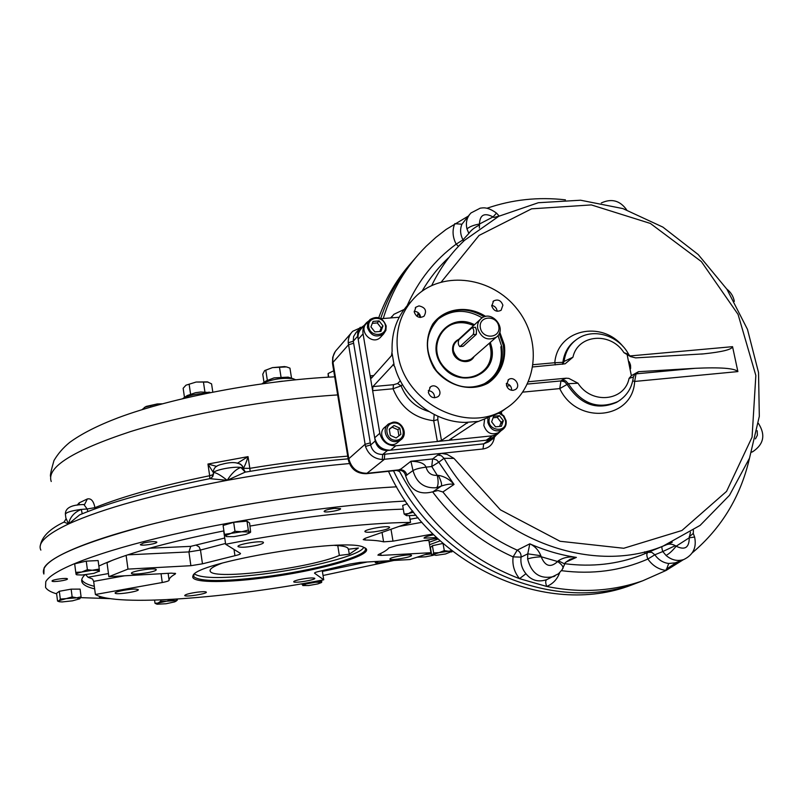 <?xml version="1.0" encoding="UTF-8"?>
<svg xmlns="http://www.w3.org/2000/svg" width="803" height="803" viewBox="0 0 803 803"><rect width="100%" height="100%" fill="white"/><g stroke="black" fill="none" stroke-linecap="round" stroke-linejoin="round"><path stroke-width="1.2" d="M436.561 537.558L424.054 538.171C423.984 537.237 427.196 536.103 433.67 534.768M373.927 531.867C368.798 532.439 365.827 532.379 365.014 531.696C362.775 529.669 388.642 525.052 389.626 527.31C388.953 528.926 383.714 530.442 373.927 531.867M257.713 545.147C247.705 547.285 241.161 547.787 238.089 546.642C235.891 544.474 262.521 540.058 263.444 542.437C263.725 543.179 261.818 544.073 257.713 545.147M156.123 570.03C154.638 572.298 132.114 575.41 131.511 573.412C129.544 571.385 155.511 567.36 156.224 569.588L156.123 570.03M135.978 589.111L138.277 589.613C139.963 591.389 115.803 595.103 115.17 593.156C113.755 591.861 129.715 588.75 135.978 589.111M197.397 592.162C202.597 591.55 205.568 591.53 206.311 592.112C207.877 593.668 185.282 597.271 184.71 595.545C185.222 594.451 189.458 593.317 197.397 592.162M298.706 579.766C307.047 578.05 312.387 577.548 314.746 578.29C316.322 579.776 294.33 583.48 293.717 581.824C293.547 581.312 295.203 580.629 298.706 579.766M390.258 558.547C392.978 556.599 411.006 553.869 411.457 555.325C413.184 556.891 390.589 560.895 389.856 559.149L390.258 558.547M102.995 597.302L99.401 597.061L100.064 596.488M387.939 560.795L384.828 561.829C379.809 562.873 376.607 563.164 375.242 562.712L378.604 561.327M334.389 508.379L340.502 508.6C341.998 510.126 324.854 513.137 324.121 511.481C324.492 510.337 327.915 509.303 334.389 508.379M143.617 542.969C150.261 541.533 154.658 541.232 156.786 542.075C158.151 543.591 140.927 546.271 140.334 544.625L143.617 542.969M52.065 580.92C52.476 579.525 67.111 577.568 67.402 578.863C68.536 580.147 52.466 582.506 52.054 581.111L52.065 580.92M108.455 573.553L87.999 577.237L92.526 579.013L93.67 581.372L95.396 594.491L162.256 582.516C166.562 581.703 168.841 580.96 169.102 580.288C168.961 578.531 170.969 576.474 175.124 574.115L175.586 573.513L171.26 573.141L108.877 576.695L127.978 569.106L126.121 555.375M380.722 553.448L381.054 555.415L430.93 552.715L428.772 539.807M223.686 530.934L225.653 544.263L240.498 553.448C240.649 554.08 238.802 554.833 234.938 555.706L202.466 563.816L190.883 565.703L127.978 569.106M409.45 515.897L410.554 522.402C365.174 522.763 290.706 531.395 225.653 544.263M112.701 560.153L107.02 562.742L108.877 576.695M322.284 570.702L323.729 579.806L314.525 573.171C314.425 572.669 316.161 572.027 319.745 571.234L349.807 564.077L360.216 562.381L409.861 559.55L430.93 552.715M323.729 579.806C228.805 598.205 115.762 606.887 95.396 594.491M381.054 555.415L377.902 555.124L378.715 554.381C383.964 552.032 387.337 549.874 388.833 547.917L396.582 545.568L437.324 538.281M432.897 534.015L392.998 541.162L383.603 541.844C379.458 540.78 373.325 540.168 365.204 539.997L363.207 539.606L365.124 538.321L410.554 522.402M440.124 540.871L429.555 544.695M367.282 561.98L322.404 571.405M94.654 588.86C87.979 587.324 83.853 585.277 82.277 582.687C80.952 580.418 81.826 577.789 84.927 574.787M98.849 566.055C123.612 554.361 165.298 542.637 223.907 530.883M250.054 526.055C308.392 516.118 359.483 510.477 403.307 509.142M261.728 578.12C221.769 583.229 189.649 582.627 192.971 575.992C193.212 562.592 346.986 536.856 363.859 547.395C380.471 553.568 319.554 571.204 261.728 578.12M364.692 547.797L365.014 548.158C371.387 555.295 314.545 570.792 261.778 577.146C222.893 581.743 200.248 581.623 193.844 576.795L193.854 574.757M405.525 501.042C339.117 504.515 245.949 517.815 172.424 534.617C98.819 551.44 52.095 569.728 45.771 581.683L45.54 587.374C47.066 589.974 50.77 592.122 56.632 593.829M80.691 597.643L110.121 598.636M323.047 575.48L393.892 560.464M44.065 568.042L43.864 574.025C38.775 561.498 73.665 545.147 148.565 524.981C221.989 506.261 323.689 490.693 396.612 486.809C329.682 490.412 238.3 503.722 166.833 520.525C95.296 537.358 50.238 555.746 44.065 568.042M460.119 346.434L459.768 346.595C458.162 344.878 457.881 342.59 458.914 339.729L472.274 327.544C473.941 329.3 474.222 331.639 473.138 334.57L460.119 346.434L463.301 346.163L476.38 334.299L473.138 334.57M477.715 328.658C481.419 338.274 487.582 341.134 496.204 337.24C507.757 329.27 491.948 309.316 481.298 318.43C478.277 321.009 477.072 324.422 477.715 328.658M480.365 327.865C482.483 339.9 501.102 338.314 498.763 326.349C496.655 314.395 478.086 315.87 480.365 327.865M473.609 325.566C463.221 320.999 453.825 321.862 445.414 328.166C438.378 334.379 435.577 342.469 437.023 352.447C439.833 372.652 466.192 384.988 481.087 373.224C490.402 365.606 493.172 355.588 489.408 343.162M475.406 327.293L476.43 329.832L476.38 334.299M463.301 346.163L462.518 346.234M372.321 323.328L377.29 322.926L381.174 327.905L379.799 331.488M380.883 331.408L374.85 331.9L370.936 326.891L373.064 321.401L379.086 320.919L382.991 325.918L380.883 331.408M381.174 327.905L382.991 325.918M377.29 322.926L379.086 320.919M367.413 327.483C370.755 335.835 376.135 338.003 383.553 333.988L385.892 330.384L386.193 325.968C382.77 317.536 377.34 315.418 369.912 319.614L367.694 323.167L367.413 327.483M368.758 327.062C370.484 337.752 387.387 336.347 385.46 325.717C383.734 315.097 366.881 316.402 368.758 327.062M368.918 320.748L366.67 323.298C358.028 330.836 372.08 345.611 380.231 337.571L381.204 336.517M493.082 417.771L497.218 417.359L501.092 422.318L499.647 426.423M493.765 416.275L499.456 415.713L503.34 420.682L501.383 426.252L495.531 426.845L491.637 421.866L493.574 416.376M497.218 417.359L499.456 415.713M501.092 422.318L503.34 420.682M487.893 418.744L487.853 422.478C490.583 430.017 495.401 432.476 502.307 429.826C505.388 427.688 506.643 424.626 506.081 420.642L503.953 415.984L499.918 412.852M489.428 418.172C485.634 430.89 508.008 434.052 505.448 420.471L503.3 416.024L499.255 413.264M484.52 419.839L483.838 425.449C486.548 432.947 491.346 435.377 498.211 432.757L499.004 432.185M502.066 424.305L501.534 421.997M389.294 429.334L392.125 427.166L397.897 429.735L398.93 435.798M399.804 428.099L400.868 434.313L396.13 437.956L390.318 435.377L389.264 429.153L394.012 425.53L399.804 428.099L397.897 429.735M392.125 427.166L394.012 425.53M396.381 441.55L400.627 439.964C408.506 434.945 402.474 420.782 393.079 422.187L388.612 423.914C380.953 429.043 387.076 442.985 396.381 441.55M396.511 440.205C407.221 439.191 404.24 421.836 393.58 422.98C382.85 423.944 385.801 441.389 396.511 440.205M387.568 424.837L385.209 426.925C375.523 433.59 387.859 450.092 397.144 442.875L398.158 442.021M499.215 333.506L503.25 345.23C505.519 360.427 500.921 372.431 489.459 381.234C470.628 391.623 453.002 388.2 436.601 370.966C423.653 351.092 424.566 333.416 439.341 317.928C453.173 307.7 468.139 307.338 484.239 316.844M499.757 332.061L504.344 344.919C506.372 360.417 500.239 374.881 487.993 383.161C470.488 392.667 446.358 385.922 433.791 367.804C425.58 352.637 425.209 338.093 432.656 324.191C444.27 308.011 467.707 304.738 485.735 316.452M490.884 349.195C495.019 374.419 461.845 388.01 444.34 367.784C426.092 348.231 443.126 316.653 467.768 323.458M490.322 342.369L491.767 347.579C497.629 375.402 459.677 389.867 442.242 365.917C423.974 342.59 449.068 311.203 474.493 324.743M410.765 301.858C397.545 314.947 391.332 331.418 392.115 351.262L391.523 355.588L371.468 378.133L370.143 375.854L379.809 433.259C382.067 441.62 387.397 445.806 395.809 445.795L437.354 441.499L441.479 440.486L467.446 422.649M365.235 324.181L361.731 328.166C358.73 331.177 357.546 334.901 358.178 339.348L374.69 437.786C376.918 446.066 382.198 450.202 390.529 450.182L486.237 440.225L492.48 437.675M368.697 320.999L366.65 322.565C363.618 325.606 362.424 329.371 363.066 333.847L370.143 375.854L373.786 375.533M434.202 414.499L433.71 420.732L437.354 441.499L492.41 435.808L497.569 434.052L501.012 430.759M434.543 397.786C434.543 393.58 432.466 391.191 428.29 390.619M428.34 392.406C430.177 397.304 433.329 398.76 437.786 396.772C443.828 392.707 435.979 382.399 430.348 387.006L428.34 392.406M420.631 317.466C420.12 313.682 417.972 311.624 414.177 311.273M418.965 305.893L415.884 307.188L414.268 312.116C416.285 317.175 419.537 318.54 424.024 316.211C427.086 310.821 425.399 307.378 418.965 305.893M497.177 311.263C496.726 308.021 494.899 306.043 491.707 305.331M502.889 305.18C500.972 300.312 497.85 298.917 493.534 301.005L491.797 306.043C493.694 310.891 496.806 312.297 501.112 310.269L502.889 305.18M511.662 390.308C511.631 386.675 509.865 384.396 506.342 383.463M513.097 390.358L515.436 389.535C521.468 385.872 514.191 375.392 508.53 379.608L506.422 385.079C507.416 388.572 509.644 390.328 513.097 390.358M393.57 364.391L372.903 386.604L372.632 390.659L393.079 388.772L401.088 385.841C406.338 398.971 415.623 407.553 428.963 411.558M441.479 440.486L437.806 419.598L437.866 416.235M419.648 314.284L416.386 315.84M393.038 364.442L394.785 366.78C403.196 397.917 434.403 422.398 465.389 422.408L478.498 421.394L476.109 422.268L449.71 439.642L451.738 440.014L451.467 438.488M437.806 419.598L433.71 420.732C414.238 418.192 400.697 407.533 393.079 388.772L393.47 384.717L372.903 386.604M397.967 354.063C404.672 403.748 468.51 435.156 506.181 408.225C537.598 388.18 542.336 340.261 517.062 308.964C492.349 277.246 444.149 270.26 416.877 295.404C400.878 310.771 394.574 330.324 397.967 354.063M501.704 413.866L501.353 411.909M478.498 421.394L500.249 412.632L506.281 408.165M467.015 422.549L467.537 423.131M392.085 353.27L394.122 365.114M399.191 317.255L381.074 318.691M644.608 551.862L644.96 553.679M627.163 354.785L631.359 375.704L638.415 371.699L695.037 368.316C720.482 367.152 734.755 368.246 737.887 371.588L732.547 346.675C731.995 349.506 722.298 351.905 703.458 353.882L635.625 357.877L630.516 356.582L623.921 352.637L628.709 354.484L630.516 356.582M638.415 371.699L637.321 373.014L634.862 373.937L633.356 377.039L629.08 378.374C624.674 401.299 591.47 404.702 577.989 383.222L568.363 383.704L565.703 380.903L562.12 380.07L566.105 378.203L568.825 378.394L577.989 383.222M631.359 375.704L629.08 378.374M562.943 364.201L564.077 361.44L572.94 357.205C577.789 334.259 610.712 331.559 623.921 352.637M532.861 366.931L565.141 363.799L572.94 357.205M506.322 383.794L507.325 383.704M528.515 381.726L566.105 378.203M629.261 365.235C630.435 370.093 630.857 370.063 630.516 365.154C628.9 360.336 628.478 360.356 629.261 365.235M694.655 537.177L694.615 537.046C696.803 547.445 693.19 554.943 683.755 559.54L675.182 562.863L668.718 563.485L666.088 570.451L642.852 580.74C612.478 591.359 580.418 593.256 546.682 586.441L519.521 578.662C467.135 558.567 427.156 522.853 399.603 471.532L396.582 470.428M683.333 559.701L666.088 570.451C658.651 569.498 652.578 565.693 647.87 559.029L654.846 554.783L651.775 552.334L648.131 552.323M749.289 458.734L749.36 458.824C740.466 496.816 721.425 528.153 692.256 552.855M749.52 458.142L749.199 458.975M486.979 208.248C512.153 199.566 538.311 196.765 565.432 199.847M383.242 318.52C391.954 290.164 406.278 266.064 426.212 246.23L435.858 237.407L446.147 229.417L468.059 216.248M469.584 214.542L461.916 224.238L454.789 223.656C452.099 230.31 452.561 237.136 456.184 244.152L462.99 239.846C460.229 234.516 459.868 229.307 461.916 224.238M559.661 572.69C557.272 579.284 552.946 583.861 546.682 586.441C545.418 582.878 545.398 580.629 546.632 579.676C538.261 582.436 531.365 580.459 525.955 573.733L519.521 578.662C514.271 572.178 512.133 564.921 513.117 556.88L521.057 557.141C521.288 553.98 520.003 551.661 517.212 550.175L513.117 556.88C481.148 542.547 454.317 520.876 432.616 491.848L437.946 490.523L442.885 491.978L454.036 484.43L438.799 462.187L431.753 466.523L432.606 458.945L437.806 455.04L441.53 453.364L382.218 459.507C373.957 458.794 368.376 454.428 365.475 446.408L370.645 444.992C372.301 451.326 376.326 454.478 382.72 454.438L382.218 459.507M366.65 473.67L397.776 470.307L401.068 468.912L397.927 470.317L399.603 471.532M554.983 576.012L553.739 576.574C540.138 579.495 531.435 573.643 527.631 559.018L527.772 553.849L540.881 555.716C538.522 550.095 534.828 546.13 529.809 543.822L517.212 550.175C488.154 537.167 463.381 517.764 442.885 491.978M525.955 573.733C521.95 568.795 520.324 563.264 521.057 557.141L527.772 553.849L529.809 543.822C545.016 550.527 560.544 555.054 576.393 557.392L565.964 562.09M527.631 559.018C530.492 557.894 535.009 557.141 541.172 556.75L540.881 555.716M562.793 568.624L563.033 568.193C563.284 566.466 561.488 564.238 557.633 561.528L558.316 560.775C563.606 557.382 569.628 556.258 576.393 557.392L570.381 559.169C565.754 562.09 563.867 563.696 564.73 563.987L558.316 560.775M564.67 564.198L562.09 569.759L558.436 573.794L546.632 579.676M683.755 559.54C677.491 561.518 671.589 560.153 666.048 555.435L662.786 551.541L675.303 545.659C671.78 543.731 668.457 543.591 665.346 545.237M668.718 563.485C663.057 562.752 658.44 559.852 654.846 554.783L662.786 551.541C661.632 547.927 661.592 546.181 662.666 546.291M666.048 555.435C669.09 553.899 672.452 550.828 676.146 546.201L675.303 545.659M693.16 533.142L694.615 537.046L689.245 537.799L690.47 532.188M693.401 530.241L693.3 533.443L689.185 536.765M499.235 216.047L493.965 217.452L493.082 216.93L496.475 213.096L499.195 216.067M479.552 224.981C474.432 227.53 470.859 230.361 468.852 233.442L466.975 228.935C469.504 226.677 473.67 225.041 479.471 224.027L479.371 228.082M436.561 487.712C438.368 485.745 438.599 481.619 437.264 475.326L438.308 475.326C441.168 481.007 442.142 484.6 441.259 486.086L436.561 487.712C424.365 488.615 416.506 482.904 413.003 470.568L413.003 470.568C415.482 469.082 419.828 467.938 426.052 467.135C424.586 463.431 419.537 461.474 410.915 461.253L433.118 458.904L436.581 459.898L438.799 462.187L444.059 458.312L453.946 458.393L447.151 454.398L441.53 453.364L483.015 448.977L483.687 443.858L382.72 454.438L387.407 450.513L489.238 439.914L493.152 438.579L496.515 434.794M426.052 467.135L431.753 466.523L437.264 475.326C431.462 475.737 427.728 473.017 426.062 467.155L426.062 467.155C419.828 467.948 415.482 469.082 413.003 470.568L410.915 461.253L401.068 468.912M433.55 491.396L441.259 486.086C446.759 484.229 451.015 483.677 454.036 484.43C449.821 479.481 444.581 476.45 438.308 475.326M365.475 446.408L348.231 342.791C348.121 338.214 349.616 334.379 352.718 331.278L360.105 327.935M355.95 332.733L353.581 336.557L353.3 341.185L348.231 342.791M360.005 327.463L360.758 327.323M413.003 470.568L405.656 475.818C404.853 472.365 402.735 470.478 399.312 470.146L398.599 470.237M432.616 491.848C419.046 495.331 410.062 489.991 405.656 475.818M364.07 325.506L359.112 329.16L357.787 332.181L357.566 335.554L375.222 440.967C376.938 447.341 381.003 450.523 387.407 450.513M380.712 318.49C388.411 295.394 400.024 275.188 415.542 257.873C400.024 275.188 388.411 295.394 380.712 318.49M677.16 562.09L666.139 569.297M642.852 580.74L636.93 582.988C552.073 615.61 437.394 564.69 393.5 470.769C437.394 564.69 552.073 615.61 636.93 582.988L631.409 585.086C546.261 617.878 431.201 565.924 388.491 471.311M638.576 582.366L631.409 585.086M378.745 317.677C386.394 296.789 397.334 278.38 411.568 262.461M194.707 573.974L194.918 574.215C202.366 578.622 224.589 578.632 261.587 574.265C309.316 568.494 361.45 555.044 363.659 547.315M222.07 563.144C212.966 566.527 209.041 569.267 210.286 571.375C213.939 580.348 309.978 568.233 339.348 555.435L349.285 554.211L358.399 548.017L348.281 549.252L347.99 548.329C346.776 546.702 342.329 545.729 334.66 545.408M348.281 549.252L348.191 548.71M339.348 555.435L337.762 545.578M349.285 554.211L348.482 549.222M79.095 504.906L79.196 502.849L77.128 505.207M94.975 508.891L94.925 507.647C93.62 500.992 91.08 498.101 87.326 498.974L84.686 504.334L83.893 504.525L87.146 508.992L94.925 507.647C122.949 496.324 161.202 485.695 209.663 475.737L207.947 464.034L216.74 466.402M40.27 545.839C41.736 536.826 49.656 528.916 64.019 522.091L68.536 523.968C102.925 508.399 155.812 493.845 227.199 480.324C269.085 472.686 309.817 467.095 349.405 463.552M213.708 473.148L207.947 464.034L248.037 456.636C246.36 462.247 244.774 466.141 243.269 468.3L242.496 466.172L240.207 464.024M245.226 472.134L240.89 467.476L243.269 468.31L241.904 465.419L239.816 463.803M237.276 463.311L248.037 456.636L249.813 468.34C283.79 462.719 316.422 458.643 347.709 456.134M245.126 472.144L227.199 480.324C231.635 473.318 236.202 469.032 240.89 467.476C234.185 466.262 215.545 469.695 213.668 472.495C216.338 472.686 220.845 475.296 227.199 480.324L209.754 478.658C154.106 489.9 110.774 501.945 79.768 514.783L68.536 523.968C70.002 517.132 74.257 512.274 81.294 509.403L82.227 513.769M348.161 458.834C315.007 461.715 280.669 466.152 245.146 472.144L243.269 468.3L249.813 468.34L250.195 471.301M209.754 478.658L211.912 477.524L213.668 472.495L212.895 476.34M65.364 514.02C65.374 507.887 71.547 504.716 83.883 504.525L83.893 504.525M65.876 518.015L68.536 523.968C46.474 534.427 37.249 543.149 40.873 550.105M431.462 553.869L425.771 554.512M417.48 557.222L425.61 556.81L433.249 555.295M425.67 554.552L431.472 553.899M328.066 373.566L333.707 370.795L328.096 373.546L328.307 377.169M328.126 373.556L328.708 377.149M261.959 383.804C271.213 379.317 281.522 377.591 292.884 378.625L295.614 379.759M262.21 383.633L266.154 380.893L274.044 377.892L288.136 377.139L290.445 377.862M278.621 381.636L282.596 381.164M287.173 367.091L284.553 366.58L272.448 367.623L264.568 370.665L262.752 374.228L264.016 382.379M291.539 378.203L289.943 368.135L286.5 366.911L272.448 367.623L264.769 370.524M279.464 367.162L281.08 377.41M265.773 370.233L267.369 380.461M182.703 398.619C188.163 395.508 196.193 393.691 206.783 393.169L207.405 393.159M183.064 398.378L187.26 395.538L195.561 392.697L200.76 392.005L210.396 392.557L208.91 392.075M212.795 392.075L211.58 383.874L207.385 381.877L196.123 382.037L185.975 385.189L183.154 388.281L184.479 397.415M208.097 382.077L196.123 382.037L185.975 385.189M203.44 381.997L204.946 392.215M189.127 384.215L190.612 394.434M161.624 403.979L157.278 403.949L144.349 407.392M162.326 403.799L157.278 403.949L146.076 406.448L141.97 409.681M150.542 405.615L150.743 407.051M311.263 582.125L315.509 582.245L320.427 580.86L321.341 582.597L317.908 583.891L308.703 585.528L302.851 585.538L306.224 583.901L315.509 582.245L321.712 582.295L321.712 580.198M302.972 585.598L301.878 584.162L306.224 583.901L309.607 582.416M452.4 551.199L445.514 553.98L436.009 555.345L432.777 554.682L439.111 552.635L448.706 551.26L451.848 551.962M433.65 552.916L432.405 545.709L430.378 547.556L431.663 554.743L432.777 554.682L433.65 552.916L439.111 552.635L444.29 550.627L448.706 551.26L451.677 550.637M444.29 550.627L443.045 543.47M432.405 545.709L442.995 543.42M416.064 515.305L406.669 515.677C405.274 515.255 405.927 514.542 408.617 513.539L413.585 512.153M406.438 515.606L404.14 514.04L408.617 513.539L412.702 511.009M404.14 514.04L402.684 505.468L407.392 503.752M174.572 601.909L166.08 603.746L157.067 604.217L158.02 603.073L166.572 601.216L174.863 600.644L175.897 601.266L174.572 601.909M156.786 604.117L154.999 603.254L158.02 603.073L160.821 601.166L166.572 601.216L172.083 599.54L174.863 600.644L177.393 600.022L176.158 601.056M154.999 603.254L154.567 600.142M160.821 601.166L160.65 599.941M177.393 600.022L177.252 599.078M72.481 600.835L62.162 601.939L59.342 601.738L59.041 600.995L60.305 599.058L76.747 597.823L79.768 598.787L72.481 600.835M60.305 599.058L59.322 591.279L56.571 593.337L57.555 601.066L72.15 596.93L76.747 597.823L81.083 596.85L79.768 598.787M72.15 596.93L71.146 589.151L80.089 589.121L81.083 596.85M59.322 591.279L71.146 589.151M82.177 575.008L76.857 574.828L76.084 574.356L75.763 572.338L81.695 572.037L87.386 569.688L93.469 570.391C97.263 570.22 99.271 570.441 99.472 571.074L93.8 573.372L82.177 575.008M76.295 574.617L76.084 574.356C76.114 573.683 77.981 572.92 81.695 572.037L99.251 569.056L99.241 571.475M75.763 572.338L74.669 563.816L86.272 561.136L98.127 560.554L99.251 569.056M87.386 569.688L86.272 561.136M226.265 536.484L225.994 536.354C225.221 535.731 226.516 534.918 229.859 533.915L234.988 531.295L241.833 531.747L248.318 530.05L249.763 532.811L245.818 534.477L233.994 536.625L226.707 536.615L224.418 534.376L241.833 531.747L250.636 532.138L249.603 523.054L246.983 521.137L248.318 530.05M234.988 531.295L233.663 522.341L246.983 521.137M224.418 534.376L223.104 525.473L233.663 522.341M224.73 538.02L190.743 546.351L149.549 548.228M87.999 577.237L85.76 574.707M418.082 517.784L410.022 519.23M94.312 586.29C87.637 584.725 83.512 582.647 81.936 580.037L81.755 579.696M438.117 539.024L429.133 542.266M196.534 545.418L199.044 546.793L200.479 550.045L225.533 543.46M202.466 563.816L200.479 550.045L188.916 551.922L127.687 554.853M190.743 546.351L188.916 551.922L190.883 565.703M234.004 549.413L234.938 555.706M124.676 575.791L93.67 581.372M161.042 573.723L162.256 582.516M168.118 573.322L169.102 580.288M175.004 573.242L175.124 574.115M428.822 540.439L423.944 540.68M421.936 522.321L399.001 526.447M364.943 538.391L365.204 539.997M382.027 532.399L383.603 541.844M391.001 529.257L392.998 541.162M458.694 339.378C454.026 341.697 452.029 345.601 452.691 351.092C454.096 361.681 469.685 365.606 474.091 356.532M480.194 319.464L456.917 341.034C453.986 343.523 452.822 346.806 453.414 350.881C456.947 360.115 462.869 362.846 471.19 359.061L496.204 337.24M500.851 346.786C503.18 364.803 496.655 377.681 481.258 385.43M498.011 335.463L501.724 346.535C503.872 360.276 500.149 371.588 490.543 380.451M439.341 317.928L437.956 319.313C451.517 309.235 466.252 308.743 482.161 317.827M379.809 433.259L374.69 437.786M395.809 445.795L390.529 450.182M363.066 333.847L358.178 339.348M492.41 435.808L486.237 440.225M400.386 380.853L397.575 383.533L393.47 384.717M419.839 317.426L419.347 314.646M397.575 383.533L401.088 385.841L402.444 384.567M732.547 346.675L629.763 355.96M737.887 371.588L634.651 381.445C632.814 419.477 576.966 425.47 559.751 388.602L522.743 392.135M695.037 368.316L636.036 373.857L634.651 381.445L632.734 380.833M637.321 373.014L634.591 374.218M628.719 354.484C619.063 335.664 593.537 327.363 577.136 339.097C569.708 344.367 565.352 351.814 564.077 361.44L562.893 362.324L562.311 364.261M575.239 340.512C568.233 345.782 564.118 353.059 562.893 362.324L554.793 362.725L555.405 364.893M623.048 346.494C601.477 319.694 557.372 329.652 554.793 362.725L533.202 364.682M620.679 399.713L617.828 401.58C598.074 409.881 581.593 403.929 568.363 383.704L559.751 388.602L560.946 380.923L527.441 384.065M510.196 385.691L506.673 386.022M618.37 401.259L616.563 402.383C596.84 410.684 580.378 404.742 567.179 384.547L564.529 381.746L560.946 380.923L562.12 380.07M647.85 552.444L647.84 552.454C646.505 553.488 646.515 555.676 647.87 559.029C621.1 570.792 592.293 574.677 561.438 570.672M468.852 233.442L462.99 239.846L463.552 241.251M458.473 246.35L456.184 244.152C434.835 259.871 418.504 280.347 407.181 305.602M557.633 561.528C550.617 567.992 545.127 566.396 541.172 556.75L557.633 561.528M689.245 537.799C689.225 547.676 684.859 550.477 676.146 546.201L689.245 537.799M757.199 430.729L757.38 435.206L755.442 438.88M758.433 423.392C765.691 434.774 763.854 444.169 752.913 451.597L751.658 452.089M479.471 224.027C479.833 214.782 484.37 212.414 493.082 216.93L479.471 224.027M466.975 228.935C465.519 222.582 466.864 217.252 471 212.946L480.214 208.178C482.864 207.927 487.15 206.381 496.475 213.096M390.991 317.908L393.892 314.314L404.05 309.496M398.92 469.875L367.453 473.278C357.616 473.328 351.403 468.48 348.813 458.724L348.351 460.019C350.871 469.253 356.913 473.81 366.459 473.69L384.276 459.416L384.778 454.217M494.337 437.695C493.152 444.159 489.378 447.923 483.015 448.977M488.435 441.921L483.687 443.858L489.238 439.914M357.656 336.246L353.3 341.185L370.645 444.992L375.222 440.967M370.293 442.885L365.004 444.34L348.813 458.724L332.994 362.384C332.271 357.184 333.667 352.808 337.18 349.245L351.001 333.265M353.641 343.232L348.442 344.828L332.994 362.384L332.603 364.01L348.261 459.487M437.806 455.04L441.349 455.733L444.059 458.312C489.398 537.568 589.844 576.243 663.077 546.11L641.175 555.194C617.226 564.318 591.781 567.149 564.84 563.716M406.9 475.185C405.766 471.241 403.236 469.474 399.312 469.875M422.017 291.228C429.314 278.681 438.117 267.56 448.425 257.853M417.399 315.609L418.253 312.708M431.723 285.527C440.044 268.142 450.975 253.075 464.525 240.328L498.773 216.278L538.331 202.727L580.579 200.218L622.907 208.589L662.866 227.098L698.208 254.541L726.956 289.291L747.483 329.381L758.534 372.532L759.317 416.315L749.53 458.101L729.485 495.3L700.116 525.383L663.077 546.11L672.252 542.236M441.299 281.994L479.06 235.44L531.596 208.83L591.329 204.916L650.38 223.445L701.37 261.587L738.077 314.425L755.844 375.483L752.07 437.163L726.554 491.396L681.938 530.492L623.75 548.268L560.072 541.272L500.379 509.825L453.946 458.393M87.326 498.974L79.196 502.849M51.231 481.499C46.213 467.376 72.591 450.764 130.377 431.633C187.39 413.816 269.738 399.191 337.672 394.925M245.527 472.084L243.801 469.996L245.547 472.074M209.854 478.628L209.663 475.737L213.457 474.513M65.876 518.005L65.404 514.352C65.826 512.434 71.126 510.778 81.294 509.403L87.146 508.992L87.858 511.541M82.277 582.687L81.786 579.565M193.734 574.988L192.971 575.992M193.844 576.795L193.623 575.289M463 346.314L459.848 346.585M475.476 327.283L472.274 327.544M480.074 374.068L481.087 373.224M441.811 331.659L442.694 330.806M383.553 333.988L380.231 337.571M502.307 429.826L498.211 432.757M400.627 439.964L397.144 442.875M497.569 434.052L491.346 438.478M429.735 387.558L430.348 387.006M415.281 307.82L415.884 307.188M493.012 301.486L493.534 301.005M508.018 380.02L508.53 379.608M500.249 412.632L506.181 408.225M701.37 354.073L703.458 353.882M633.356 377.039L633.356 377.039C632.021 387.809 626.842 395.989 617.828 401.58L618.39 401.249M675.162 562.863L675.805 562.612M726.856 289.13C730.901 292.292 733.4 296.367 734.333 301.366M626.661 209.854C620.036 200.539 611.585 198.241 601.317 202.958M493.152 438.579L488.455 441.911M570.371 559.169L569.698 559.47M392.105 316.272L390.579 317.938M752.913 451.597L751.618 452.219M359.302 328.899L355.98 332.693M335.192 351.634L332.743 357.225L332.482 363.337M210.286 571.375L210.105 570.13M242.546 466.252L241.904 465.419C237.999 462.056 231.324 461.685 221.869 464.305C215.887 465.489 213.056 468.38 213.397 472.977M240.78 464.355L242.496 466.172M65.987 518.979L64.019 522.091M334.7 376.828C262.471 380.261 173.077 397.184 118.131 417.771C97.595 425.59 81.454 433.801 69.71 442.393C63.246 447.652 57.997 453.705 53.962 460.551C51.091 470.548 49.957 475.868 50.569 476.5M288.136 377.139L292.884 378.625M432.747 555.134L432.074 554.893M175.897 601.266L176.62 600.704M58.94 601.588L57.957 601.206M249.763 532.811L250.636 532.138"/></g></svg>
